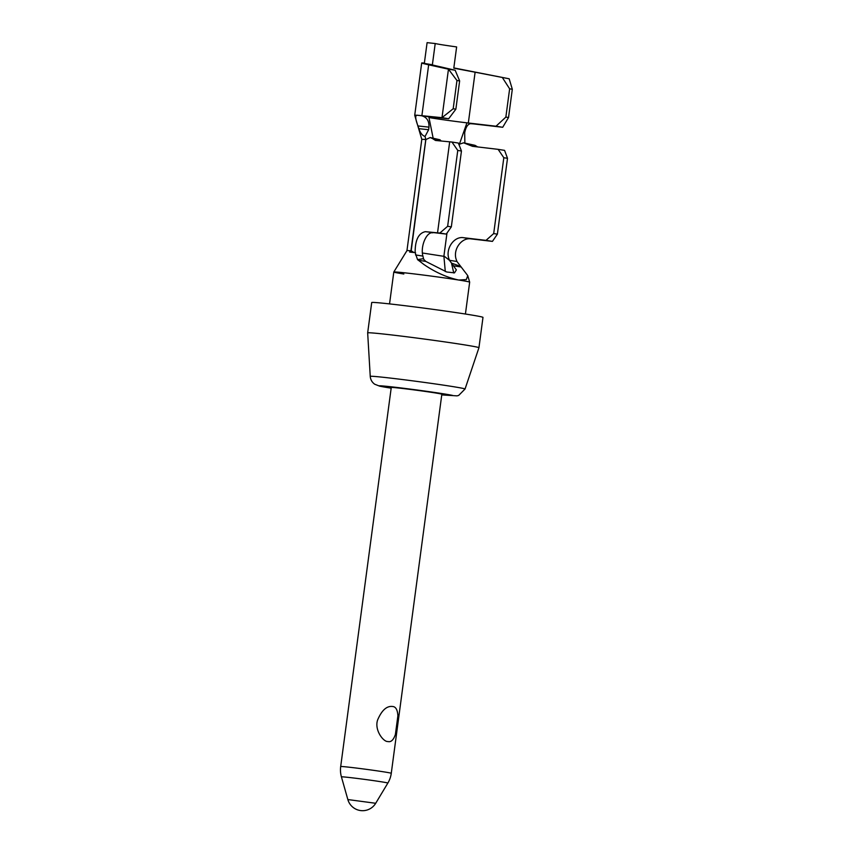 <?xml version="1.0" encoding="UTF-8"?>
<svg xmlns="http://www.w3.org/2000/svg" width="853" height="853" viewBox="0 0 853 853"><rect width="100%" height="100%" fill="white"/><g stroke="black" fill="none" stroke-linecap="round" stroke-linejoin="round"><path stroke-width="1.28" d="M389.544 303.903L393.798 272.032A38.268 0.938 7.6 0 1 426.425 275.455A38.268 0.938 7.6 0 1 468.148 281.682A38.268 0.938 7.6 0 1 469.672 282.151A38.268 0.938 7.6 0 0 458.701 280.029L458.498 279.997C446.609 277.353 435.051 272.171 423.845 264.451L417.554 259.6L415.134 252.627C415.091 240.141 418.492 233.157 425.37 231.664L439.817 233.061L447.644 226.29L457.762 150.437L451.962 142.046L435.478 140.457L432.62 138.623L439.977 139.785L441.161 140.98M370.245 376.365L367.664 332.883A56.127 1.375 7.6 0 1 367.664 332.873L371.705 302.538A56.127 1.375 7.6 0 1 419.569 307.549A56.127 1.375 7.6 0 1 480.761 316.698A56.127 1.375 7.6 0 1 482.99 317.391L478.938 347.725A56.127 1.375 7.6 0 1 478.938 347.736L465.045 389.011L458.679 395.429L456.973 395.867L441.758 394.918L452.527 395.397A37.799 0.928 7.6 0 0 406.06 388.573A37.799 0.928 7.6 0 0 380.587 386.334A37.799 0.928 7.6 0 0 391.175 388.168L379.756 386.185L374.702 384.223C372.004 382.283 370.511 379.66 370.245 376.365A47.821 1.173 7.6 0 1 410.901 380.619A47.821 1.173 7.6 0 1 463.147 388.424A47.821 1.173 7.6 0 1 465.045 389.011M367.664 332.873A56.127 1.375 7.6 0 1 415.518 337.895A56.127 1.375 7.6 0 1 476.71 347.032A56.127 1.375 7.6 0 1 478.938 347.725M340.688 766.559L391.26 387.497A25.515 0.618 7.6 0 1 413.012 389.768A25.515 0.618 7.6 0 1 440.83 393.926A25.515 0.618 7.6 0 1 441.843 394.246L391.271 773.308A25.515 0.618 7.6 0 0 390.258 772.989A25.515 0.618 7.6 0 0 362.44 768.83A25.515 0.618 7.6 0 0 340.688 766.559A25.515 25.515 0 0 0 341.424 776.88A23.415 0.576 7.6 0 1 361.267 778.949A23.415 0.576 7.6 0 1 386.921 782.777A23.415 0.576 7.6 0 1 387.848 783.075A25.515 25.515 0 0 0 391.271 773.308M395.387 734.497L397.893 715.774C397.519 709.771 395.76 706.679 392.604 706.497C386.75 705.751 381.739 710.272 377.591 720.039C374.222 730.115 383.498 742.099 387.934 741.534C391.005 742.355 393.489 740.009 395.387 734.497M422.811 255.729L423.717 259.344L425.764 261.402L446.737 272L454.521 272.853L456.355 269.9L449.478 260.304L444.456 256.422L422.416 253M458.701 280.029L466.356 279.571L467.743 275.594L456.931 261.476L456.078 259.099C452.932 248.916 461.942 237.251 471.059 238.893L463.712 237.731C453.657 235.812 444.37 250.089 449.574 260.314L444.456 256.422M461.206 267.01L453.647 265.816L451.642 263.865L451.727 263.193L460.599 266.413M451.642 263.865L453.775 272.981M433.111 137.994L428.824 116.808A28.064 0.682 7.6 0 1 429.72 116.893L448.689 118.738L455.865 109.184L459.639 80.918L455.161 70.234L431.757 64.817M459.33 144.36L466.943 122.843A28.064 0.682 7.6 0 1 428.974 117.543M468.329 123.003L496.009 126.223L505.861 117.096L508.537 117.522L502.705 127.278L474.748 124.048A38.268 0.938 7.6 0 1 472.135 123.749L466.943 122.843A28.064 0.682 7.6 0 0 468.329 123.003L475.11 72.206L453.796 68.165L456.632 46.926A28.064 0.682 7.6 0 1 435.211 43.535L432.375 64.775L421.691 62.962L414.718 115.283A38.268 0.938 7.6 0 1 417.991 115.336A38.268 0.938 7.6 0 1 418.023 115.336A38.268 0.938 7.6 0 1 420.166 115.518A38.268 0.938 7.6 0 1 421.883 115.688L428.664 64.817L426.98 64.433C420.966 63.058 420.102 62.61 424.367 63.101L427.097 42.65L435.211 43.535M453.839 67.909L509.177 78.785L512.312 89.256L508.537 117.522M414.718 115.283L421.798 139.391A28.064 0.682 7.6 0 1 421.798 139.38A28.064 0.682 7.6 0 1 425.786 139.561L425.061 136.448L428.632 129.72L428.984 127.14C429.219 120.838 426.692 117.032 421.403 115.699L428.824 116.808M421.798 139.38L406.956 250.622A28.064 0.682 7.6 0 1 410.346 250.75L409.621 252.04L410.218 252.136A28.703 0.704 7.6 0 1 413.918 252.509L409.621 252.04M410.592 250.771A28.064 0.682 7.6 0 1 410.943 250.803L425.786 139.561M446.983 233.05L443.891 256.199L445.298 271.563M496.009 126.223L502.705 127.278M475.11 72.206L509.177 78.785M505.861 117.096L509.636 88.829L512.312 89.256M509.636 88.829L502.481 77.73M448.689 118.738L441.993 117.671L453.188 108.757L455.865 109.184M421.883 115.688L441.993 117.671L448.465 69.178L428.664 64.817M453.188 108.757L456.963 80.491L448.465 69.178L455.161 70.234M456.963 80.491L459.639 80.918M437.546 232.794L449.691 141.769M411.178 250.835L425.85 139.572L430.189 137.536L432.62 138.623M439.977 139.785L430.189 137.536M447.644 226.29L451.333 226.866L446.258 234.074L439.817 233.061M446.258 234.074L425.37 231.664M451.333 226.866L461.452 151.024L458.402 143.059L451.962 142.046M461.452 151.024L457.762 150.437M422.992 256.113L422.885 256.092C420.22 246.261 426.649 231.536 432.727 232.826M471.059 238.893L492.437 241.388L497.384 234.159L493.695 233.573L485.997 240.365L463.712 237.731M493.695 233.573L503.814 157.73L498.141 149.35L472.509 146.321L463.584 142.814L458.807 144.434M467.668 144.168L475.014 145.33L463.584 142.814M492.437 241.388L485.997 240.365M475.014 145.33L477.669 146.929M497.384 234.159L507.503 158.306L504.571 150.373L498.141 149.35M507.503 158.306L503.814 157.73M456.931 261.476L449.478 260.304M411.338 250.857L413.908 252.509L410.549 250.729M415.55 252.691A28.703 0.704 7.6 0 0 413.918 252.509L415.134 252.627M403.832 274.016A38.268 0.938 7.6 0 1 393.798 272.022A38.268 0.938 7.6 0 1 399.247 272.278A38.268 0.938 7.6 0 1 412.244 273.685A38.268 0.938 7.6 0 1 421.105 274.773A38.268 0.938 7.6 0 1 458.498 279.997M420.166 115.518L421.403 115.699L420.166 115.518M421.403 115.699L418.439 115.379M471.208 123.589L471.4 123.621C468.105 123.589 465.877 126.649 464.693 132.791L464.874 143.027M471.4 123.621L472.135 123.749M417.991 115.336C415.006 114.505 414.984 118.045 417.949 125.945L418.876 128.664C420.348 133.036 422.406 135.627 425.061 136.448M470.536 123.6L472.104 123.834M341.424 776.88L347.853 799.56L375.704 803.281L387.848 783.075M423.717 259.344L423.269 258.694L417.554 259.6M425.764 261.402L418.194 260.208M422.885 256.092L415.528 254.93M418.876 128.664L428.632 129.72M417.949 125.945L428.984 127.14M347.853 799.56A15.311 15.311 0 0 0 375.704 803.281M465.418 314.032L469.672 282.151L467.743 275.594M406.956 250.622L393.798 272.022"/></g></svg>
